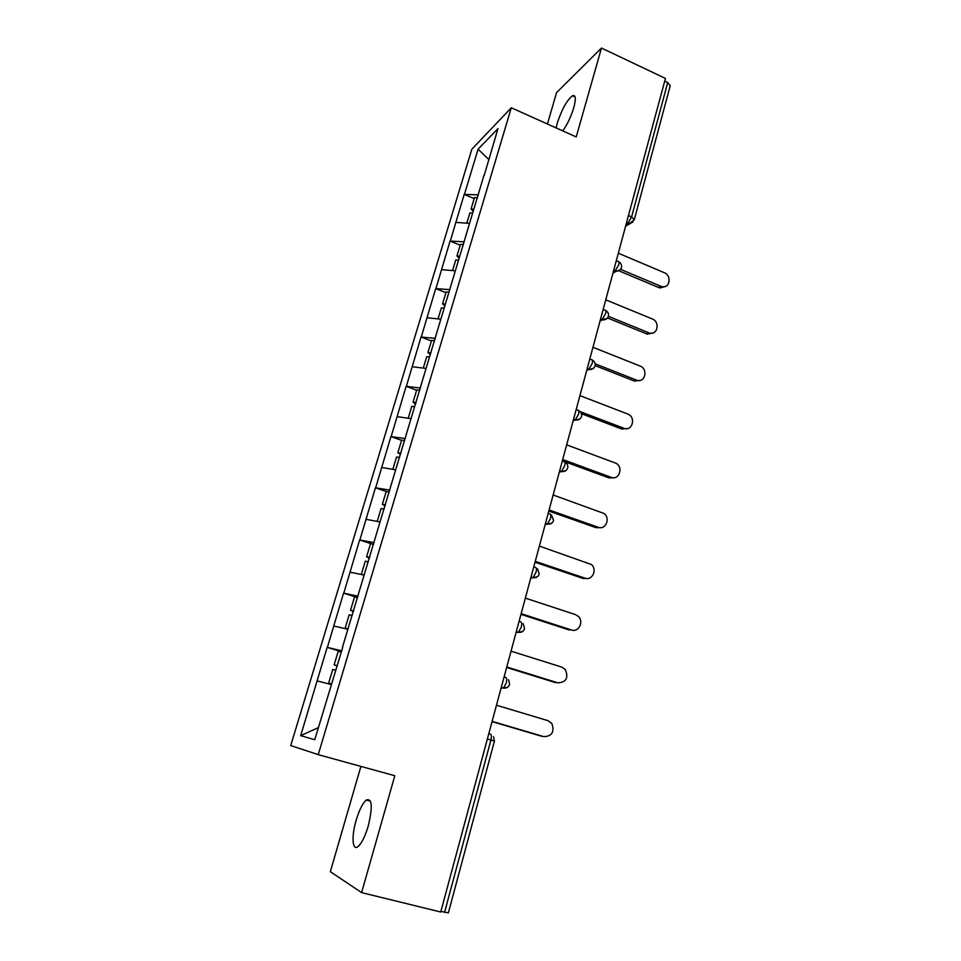 <?xml version="1.0" encoding="UTF-8"?>
<svg xmlns="http://www.w3.org/2000/svg" width="961" height="961" viewBox="0 0 961 961"><rect width="100%" height="100%" fill="white"/><g stroke="black" fill="none" stroke-linecap="round" stroke-linejoin="round"><path stroke-width="1.44" d="M356.147 820.286C359.234 810.051 362.597 803.3 366.225 800.032C372.147 797.978 372.808 806.651 368.243 826.064C365.144 836.37 361.78 843.169 358.153 846.473C352.303 851.566 351.318 836.406 356.147 820.286M556.131 127.909L557.272 123.092C561.801 109.374 566.858 100.256 572.468 95.752C575.735 94.586 576.18 98.539 573.801 107.62C571.026 116.665 567.362 124.437 562.786 130.9M360.904 766.397L330.332 871.687L361.612 892.613L440.727 912.013L665.444 78.418L601.466 48.05L556.539 92.64L547.434 124.005M471.851 149.207L290.715 745.556L318.235 754.649L511.288 107.776L471.851 149.207M318.379 727.609L300.673 735.67L314.752 739.706L342.705 647.414M300.673 735.67L327.148 647.366L341.419 651.666M341.684 650.813L327.148 647.366M327.389 647.366L343.545 593.141L357.636 597.586M358.045 596.204L343.545 593.141M343.81 593.093L359.642 539.95L371.907 543.998M374.105 542.653L359.642 539.95M359.907 539.878L375.427 487.78L386.214 491.479M389.854 490.122L375.427 487.78M375.703 487.659L390.923 436.582L401.554 440.378M405.302 438.588L390.923 436.582M391.199 436.426L406.119 386.334L416.63 390.226M420.462 388.016L406.119 386.334M406.407 386.154L421.038 337.023L431.405 340.999M435.345 338.38L421.038 337.023M421.338 336.794L435.693 288.6L445.928 292.673M449.952 289.657L435.693 288.6M435.994 288.348L450.072 241.067L460.187 245.211M464.283 241.824L450.072 241.067M450.385 240.779L464.199 194.386L474.181 198.603M478.374 194.855L464.199 194.386M464.523 194.074L478.085 149.207L497.99 128.57L484.224 175.346M342.452 647.318L484.032 175.118M347.87 629.275L333.851 626.019M364.111 575.086L350.14 572.167M380.051 521.943L366.117 519.336M395.68 469.809L381.805 467.514M411.02 418.66L397.181 416.654M426.059 368.459L412.281 366.742M440.835 319.196L427.104 317.755M455.334 270.834L441.652 269.645M469.581 223.336L455.946 222.411M628.47 215.576L631.593 216.934L667.727 82.55L664.712 81.12M667.727 82.55L670.225 85.745L634.272 219.757L631.593 216.934L628.134 223L626.644 222.363M488.741 159.43L478.085 149.207M444.583 912.337L490.915 740.03L494.41 741.183L448.355 912.854L440.883 911.424M361.612 892.613L394.803 775.731L318.235 754.649M511.288 107.776L576.216 136.93L601.466 48.05M331.293 684.532L317.238 680.929M664.868 286.582L660.195 287.94L658.561 287.483L660.796 286.258L662.441 286.714C670.021 288.18 671.715 275.447 664.315 272.708L618.331 253.187M473.148 211.432L471.058 209.017L474.494 197.546L477.485 197.786M473.809 209.234L471.058 209.017M472.644 213.126L469.893 212.898L466.806 223.156M660.796 286.258L620.542 269.332M658.561 287.483L618.86 270.81M652.579 333.083L647.414 334.128L646.501 333.827L649.624 333.047C657.648 335.449 660.207 321.815 652.303 318.956L605.754 299.82M459.106 258.269L456.943 255.986L460.451 244.31L463.454 244.599M459.706 256.251L456.943 255.986M458.517 260.215L455.754 259.938L452.559 270.594M648.711 332.758L608.373 316.325M646.501 333.827L607.532 317.971M640.014 380.436L634.38 381.049L636.566 380.136C644.951 383.583 648.543 369.012 640.074 366.033L592.961 347.293M444.799 305.97L442.577 303.82L446.144 291.928L449.171 292.264M445.351 304.132L442.577 303.82M444.15 308.169L441.375 307.844L438.048 318.896M636.422 380.075L595.171 363.835M634.236 381L595.135 365.624M627.173 428.63L621.743 429.014L623.905 428.258C632.182 431.777 636.302 417.482 628.013 414.119L579.927 395.632M430.276 354.549L427.945 352.531L431.585 340.422L434.612 340.819M430.972 352.939L427.945 352.531M429.495 357.011L426.72 356.639L423.26 368.111M623.905 428.258L580.12 411.608M621.743 429.014L581.429 413.71M614.031 477.701L609.022 477.905L611.16 477.317C619.064 480.608 623.701 467.31 616.085 463.298L566.654 444.859M415.645 404.064L413.038 402.154L416.75 389.83L419.789 390.274M416.089 402.623L413.038 402.154M414.575 406.767L411.788 406.335L408.209 418.251M611.16 477.317L562.702 459.55M609.022 477.905L562.353 460.824M600.589 527.649L596.06 527.697L598.186 527.265C605.742 530.34 610.788 517.979 603.868 513.414L553.14 494.999M400.533 454.481L397.854 452.727L401.626 440.15L404.677 440.655M400.905 453.244L397.854 452.727M399.632 457.508L396.569 456.98L392.857 469.34M598.186 527.265L549.103 509.967M596.06 527.697L548.815 511.048M586.835 578.51L582.871 578.402L584.961 578.15C592.228 581.021 597.586 569.489 591.351 564.503L539.373 546.088M385.133 505.858L382.37 504.249L386.226 491.443L389.289 492.008M385.445 504.825L382.37 504.249M384.136 509.174L381.073 508.585L377.217 521.415M584.961 578.15L535.253 561.332M582.871 578.402L535.025 562.221M572.756 630.272L571.495 629.996C578.498 632.662 584.096 621.863 578.51 616.542L575.495 614.608L525.343 598.126M369.444 558.209L366.597 556.767L370.526 543.71L373.601 544.334M369.685 557.404L366.597 556.767M364.159 574.93L361.889 574.63M368.351 561.837L365.276 561.188L361.324 574.33M571.495 629.996L521.15 613.659M569.441 630.056L520.97 614.343M558.365 682.959L557.776 682.803C566.185 682.418 568.708 677.998 565.344 669.553L561.849 667.126L511.036 651.162M353.444 611.58L350.525 610.295L354.513 596.985L357.612 597.682M353.612 611.016L350.525 610.295M347.99 628.878L345.143 628.206L347.197 629.119M352.255 615.52L349.167 614.812L345.143 628.206M557.776 682.803L506.771 666.994M555.746 682.682L506.639 667.475M543.506 736.582L543.794 736.631C551.998 736.306 554.689 731.946 551.854 723.537L547.938 720.654L496.465 705.23M337.131 665.985L334.128 664.88L338.2 651.318L341.299 652.075M337.227 665.661L334.128 664.88M331.497 683.872L328.638 683.139L331.425 684.124M335.845 670.261L332.746 669.481L328.638 683.139M543.794 736.631L492.116 721.363M541.788 736.306L492.044 721.615M488.801 733.675L490.494 734.168C491.564 734.697 491.708 736.655 490.915 740.03L487.359 738.997M626.091 224.369L628.134 223L629.767 223.384L634.272 219.757M632.987 221.955L625.611 226.171M613.226 272.107L615.232 270.882L618.692 264.876C619.292 262.317 619.04 261.2 617.935 261.5L616.277 260.803M620.097 269.813L616.313 271.194L613.731 270.245M600.12 320.734L602.103 319.653L600.577 319.028M589.778 359.102L591.315 359.714C592.541 359.366 592.829 360.627 592.168 363.498L588.757 369.324L587.183 368.736L588.721 369.348C591.892 369.853 593.994 368.712 595.075 365.889C595.556 363.402 594.655 361.492 592.384 360.135M586.763 370.261L593.586 368.267M576.168 409.566L577.729 410.167C578.942 409.927 579.207 411.284 578.534 414.215L575.219 419.921L573.525 419.38M573.164 420.738L579.927 418.912M562.305 461.004L563.891 461.58C565.08 461.46 565.32 462.902 564.636 465.905L561.428 471.479L559.614 470.998M559.29 472.175L565.993 470.53M548.178 513.426L549.776 513.991C550.941 513.991 551.17 515.528 550.461 518.604L547.362 524.057L545.428 523.625M545.163 524.61L551.77 523.168M533.763 566.87L535.385 567.422C536.526 567.555 536.743 569.188 536.01 572.324L533.019 577.657L530.965 577.273M530.748 578.066L537.247 576.852M519.072 621.383L520.718 621.911C521.835 622.163 522.027 623.905 521.282 627.125L518.387 632.338L516.213 631.978M516.057 632.566L522.4 631.617M504.081 676.964L505.75 677.481C506.855 677.865 507.012 679.715 506.255 683.019L503.456 688.112L501.174 687.788M501.065 688.148L507.228 687.487M606.968 318.571L602.103 319.653L605.562 313.73C606.187 311.016 605.91 309.826 604.745 310.151L603.148 309.502M366.225 800.032L370.49 801.174M572.468 95.752L575.122 96.965M612.914 273.26L616.313 271.194C618.908 271.146 620.626 269.945 621.455 267.566C621.935 265.128 621.082 263.242 618.896 261.897M599.988 321.214L602.571 319.821C605.478 320.085 607.424 318.896 608.385 316.265C608.866 313.815 607.989 311.917 605.766 310.559M573.549 419.284L575.219 419.921C578.354 420.413 580.444 419.248 581.513 416.449C581.994 413.939 581.069 411.993 578.75 410.635M559.65 470.842L561.428 471.479C564.551 471.935 566.642 470.77 567.687 467.971C568.167 465.556 567.302 463.634 565.116 462.241M545.488 523.397L547.362 524.057C550.485 524.466 552.563 523.289 553.596 520.502L551.518 515.036M531.037 576.996L533.019 577.657C536.142 578.041 538.208 576.84 539.241 574.053L537.559 568.864M516.297 631.665L518.387 632.338C521.499 632.674 523.565 631.461 524.586 628.662L523.252 623.737M501.258 687.439L503.456 688.112C506.567 688.412 508.633 687.163 509.642 684.364L508.585 679.691M494.41 741.183L493.57 736.727M660.195 287.94L662.441 286.714M647.414 334.128L649.624 333.047M634.38 381.049L636.566 380.136"/></g></svg>
